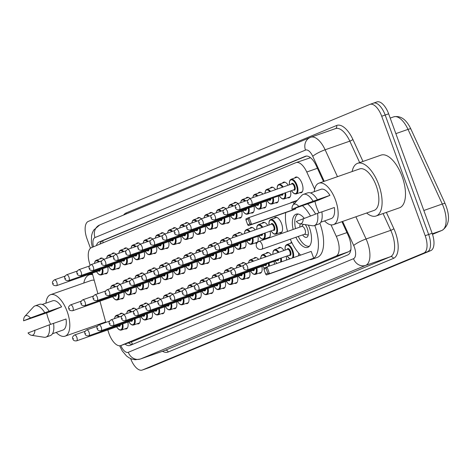 <?xml version="1.0" encoding="UTF-8"?>
<svg xmlns="http://www.w3.org/2000/svg" width="472" height="472" viewBox="0 0 472 472"><rect width="100%" height="100%" fill="white"/><g stroke="black" fill="none" stroke-linecap="round" stroke-linejoin="round"><path stroke-width="0.71" d="M111.905 253.983A8.272 3.805 70.7 0 1 112.979 253.057A8.272 3.805 70.7 0 1 116.124 254.255M124.089 248.915A8.272 3.805 70.7 0 1 125.168 247.989A8.272 3.805 70.7 0 1 128.307 249.192M136.272 243.853A8.272 3.805 70.7 0 1 137.352 242.927A8.272 3.805 70.7 0 1 140.497 244.124M148.456 238.791A8.272 3.805 70.7 0 1 149.535 237.864A8.272 3.805 70.7 0 1 152.68 239.062M160.639 233.728A8.272 3.805 70.7 0 1 161.719 232.802A8.272 3.805 70.7 0 1 164.864 234M172.829 228.66A8.272 3.805 70.7 0 1 173.908 227.734A8.272 3.805 70.7 0 1 177.047 228.938M185.012 223.598A8.272 3.805 70.7 0 1 186.092 222.672A8.272 3.805 70.7 0 1 189.237 223.87M197.196 218.536A8.272 3.805 70.7 0 1 198.275 217.61A8.272 3.805 70.7 0 1 201.42 218.807M209.379 213.474A8.272 3.805 70.7 0 1 210.459 212.547A8.272 3.805 70.7 0 1 213.604 213.745M221.569 208.406A8.272 3.805 70.7 0 1 222.648 207.479A8.272 3.805 70.7 0 1 225.787 208.683M233.752 203.343A8.272 3.805 70.7 0 1 234.832 202.417A8.272 3.805 70.7 0 1 237.976 203.615M245.936 198.281A8.272 3.805 70.7 0 1 247.015 197.355A8.272 3.805 70.7 0 1 250.16 198.553M258.119 193.219A8.272 3.805 70.7 0 1 259.199 192.293A8.272 3.805 70.7 0 1 262.904 194.086M270.308 188.151A8.272 3.805 70.7 0 1 271.388 187.225A8.272 3.805 70.7 0 1 275.583 189.644M282.492 183.089A8.272 3.805 70.7 0 1 283.572 182.162A8.272 3.805 70.7 0 1 288.209 185.219M294.675 178.027A8.272 3.805 70.7 0 1 295.755 177.1A8.272 3.805 70.7 0 1 302.009 183.443A8.272 3.805 70.7 0 1 301.224 192.712A8.272 3.805 70.7 0 1 299.803 192.659M99.716 259.045A8.272 3.805 70.7 0 1 100.796 258.119A8.272 3.805 70.7 0 1 103.94 259.317M128.036 279.029A8.272 3.805 70.7 0 1 129.116 278.102A8.272 3.805 70.7 0 1 132.254 279.306M140.219 273.966A8.272 3.805 70.7 0 1 141.299 273.04A8.272 3.805 70.7 0 1 144.444 274.238M152.403 268.904A8.272 3.805 70.7 0 1 153.483 267.978A8.272 3.805 70.7 0 1 156.627 269.176M164.586 263.842A8.272 3.805 70.7 0 1 165.666 262.916A8.272 3.805 70.7 0 1 168.811 264.113M176.776 258.774A8.272 3.805 70.7 0 1 177.855 257.848A8.272 3.805 70.7 0 1 180.994 259.051M188.959 253.712A8.272 3.805 70.7 0 1 190.039 252.785A8.272 3.805 70.7 0 1 193.184 253.983M201.143 248.65A8.272 3.805 70.7 0 1 202.222 247.723A8.272 3.805 70.7 0 1 205.367 248.921M213.326 243.587A8.272 3.805 70.7 0 1 214.406 242.661A8.272 3.805 70.7 0 1 217.551 243.859M225.516 238.519A8.272 3.805 70.7 0 1 226.589 237.593A8.272 3.805 70.7 0 1 229.734 238.797M237.699 233.457A8.272 3.805 70.7 0 1 238.779 232.531A8.272 3.805 70.7 0 1 242.484 234.33M249.883 228.395A8.272 3.805 70.7 0 1 250.962 227.469A8.272 3.805 70.7 0 1 255.163 229.888M262.066 223.333A8.272 3.805 70.7 0 1 263.146 222.406A8.272 3.805 70.7 0 1 267.789 225.463M274.256 218.265A8.272 3.805 70.7 0 1 275.329 217.338A8.272 3.805 70.7 0 1 281.583 223.681A8.272 3.805 70.7 0 1 280.799 232.95A8.272 3.805 70.7 0 1 279.383 232.902M115.846 284.097A8.272 3.805 70.7 0 1 116.926 283.171A8.272 3.805 70.7 0 1 120.071 284.368M192.906 283.825A8.272 3.805 70.7 0 1 193.986 282.899A8.272 3.805 70.7 0 1 197.125 284.097M205.09 278.763A8.272 3.805 70.7 0 1 206.17 277.837A8.272 3.805 70.7 0 1 209.314 279.035M144.166 304.08A8.272 3.805 70.7 0 1 145.246 303.154A8.272 3.805 70.7 0 1 148.385 304.351M217.273 273.701A8.272 3.805 70.7 0 1 218.353 272.775A8.272 3.805 70.7 0 1 221.498 273.972M131.983 309.142A8.272 3.805 70.7 0 1 133.057 308.216A8.272 3.805 70.7 0 1 136.201 309.42M180.723 288.888A8.272 3.805 70.7 0 1 181.797 287.961A8.272 3.805 70.7 0 1 184.941 289.165M156.35 299.018A8.272 3.805 70.7 0 1 157.43 298.092A8.272 3.805 70.7 0 1 160.574 299.289M168.533 293.956A8.272 3.805 70.7 0 1 169.613 293.029A8.272 3.805 70.7 0 1 172.758 294.227M229.457 268.633A8.272 3.805 70.7 0 1 230.537 267.707A8.272 3.805 70.7 0 1 233.681 268.91M241.646 263.571A8.272 3.805 70.7 0 1 242.726 262.644A8.272 3.805 70.7 0 1 245.865 263.842M253.83 258.508A8.272 3.805 70.7 0 1 254.909 257.582A8.272 3.805 70.7 0 1 258.615 259.376M266.013 253.446A8.272 3.805 70.7 0 1 267.093 252.52A8.272 3.805 70.7 0 1 271.294 254.933M278.197 248.378A8.272 3.805 70.7 0 1 279.276 247.452A8.272 3.805 70.7 0 1 283.92 250.514M290.386 243.316A8.272 3.805 70.7 0 1 291.466 242.39A8.272 3.805 70.7 0 1 291.696 242.325M119.794 314.21A8.272 3.805 70.7 0 1 120.873 313.284A8.272 3.805 70.7 0 1 124.018 314.482M107.852 329.893L108.188 331.126A15.505 7.139 -109.3 0 0 109.008 333.698A15.505 7.139 -109.3 0 0 120.738 345.587A15.505 7.139 -109.3 0 0 120.909 345.522L336.005 256.131A15.505 7.139 -109.3 0 0 336.282 236.336L331.014 224.861M309.856 157.211A15.505 13.765 67.4 0 0 310.051 157.866L296.05 162.61A15.505 7.139 -109.3 0 0 295.879 162.681L91.403 247.652A15.505 7.139 -109.3 0 0 89.291 262.391L90.064 265.205M120.738 345.587L133.93 340.961L349.032 251.57L351.015 249.623M92.252 273.164L97.905 293.72M99.952 301.165L105.805 322.453M314.653 189.213L306.759 172.014A15.505 7.139 -109.3 0 0 296.05 162.61M119.935 261.872A8.272 3.805 70.7 0 1 118.448 268.662A8.272 3.805 70.7 0 1 117.032 268.615M132.125 256.809A8.272 3.805 70.7 0 1 130.638 263.6A8.272 3.805 70.7 0 1 129.216 263.553M144.308 251.747A8.272 3.805 70.7 0 1 142.821 258.538A8.272 3.805 70.7 0 1 141.399 258.485M156.492 246.679A8.272 3.805 70.7 0 1 155.005 253.476A8.272 3.805 70.7 0 1 153.583 253.423M168.675 241.617A8.272 3.805 70.7 0 1 167.188 248.408A8.272 3.805 70.7 0 1 165.772 248.36M180.864 236.555A8.272 3.805 70.7 0 1 179.378 243.345A8.272 3.805 70.7 0 1 177.956 243.298M193.048 231.492A8.272 3.805 70.7 0 1 191.561 238.283A8.272 3.805 70.7 0 1 190.139 238.23M205.232 226.424A8.272 3.805 70.7 0 1 203.745 233.221A8.272 3.805 70.7 0 1 202.323 233.168M217.415 221.362A8.272 3.805 70.7 0 1 215.928 228.153A8.272 3.805 70.7 0 1 214.512 228.106M229.604 216.3A8.272 3.805 70.7 0 1 228.118 223.091A8.272 3.805 70.7 0 1 226.696 223.044M241.788 211.238A8.272 3.805 70.7 0 1 240.301 218.029A8.272 3.805 70.7 0 1 238.879 217.975M253.971 206.17A8.272 3.805 70.7 0 1 252.485 212.966A8.272 3.805 70.7 0 1 251.063 212.913M266.155 201.107A8.272 3.805 70.7 0 1 264.668 207.898A8.272 3.805 70.7 0 1 263.252 207.851M278.344 196.045A8.272 3.805 70.7 0 1 276.857 202.836A8.272 3.805 70.7 0 1 275.436 202.789M290.528 190.983A8.272 3.805 70.7 0 1 289.041 197.774A8.272 3.805 70.7 0 1 287.619 197.721M107.752 266.934A8.272 3.805 70.7 0 1 106.265 273.731A8.272 3.805 70.7 0 1 104.843 273.677M136.072 286.923A8.272 3.805 70.7 0 1 134.585 293.714A8.272 3.805 70.7 0 1 133.163 293.667M148.255 281.861A8.272 3.805 70.7 0 1 146.768 288.652A8.272 3.805 70.7 0 1 145.346 288.598M160.439 276.793A8.272 3.805 70.7 0 1 158.952 283.589A8.272 3.805 70.7 0 1 157.53 283.536M172.622 271.73A8.272 3.805 70.7 0 1 171.135 278.521A8.272 3.805 70.7 0 1 169.713 278.474M184.812 266.668A8.272 3.805 70.7 0 1 183.325 273.459A8.272 3.805 70.7 0 1 181.903 273.412M196.995 261.606A8.272 3.805 70.7 0 1 195.508 268.397A8.272 3.805 70.7 0 1 194.086 268.344M209.179 256.538A8.272 3.805 70.7 0 1 207.692 263.335A8.272 3.805 70.7 0 1 206.27 263.282M221.362 251.476A8.272 3.805 70.7 0 1 219.875 258.267A8.272 3.805 70.7 0 1 218.453 258.219M233.546 246.413A8.272 3.805 70.7 0 1 232.065 253.204A8.272 3.805 70.7 0 1 230.643 253.157M245.735 241.351A8.272 3.805 70.7 0 1 244.248 248.142A8.272 3.805 70.7 0 1 242.826 248.089M257.918 236.283A8.272 3.805 70.7 0 1 256.432 243.08A8.272 3.805 70.7 0 1 255.01 243.027M270.102 231.221A8.272 3.805 70.7 0 1 268.615 238.012A8.272 3.805 70.7 0 1 267.193 237.965M123.882 291.985A8.272 3.805 70.7 0 1 122.395 298.776A8.272 3.805 70.7 0 1 120.98 298.729M140.013 317.036A8.272 3.805 70.7 0 1 138.532 323.827A8.272 3.805 70.7 0 1 137.11 323.78M152.202 311.974A8.272 3.805 70.7 0 1 150.715 318.765A8.272 3.805 70.7 0 1 149.294 318.718M164.386 306.906A8.272 3.805 70.7 0 1 162.899 313.703A8.272 3.805 70.7 0 1 161.477 313.65M176.569 301.844A8.272 3.805 70.7 0 1 175.082 308.635A8.272 3.805 70.7 0 1 173.661 308.588M188.753 296.782A8.272 3.805 70.7 0 1 187.266 303.573A8.272 3.805 70.7 0 1 185.85 303.526M200.942 291.72A8.272 3.805 70.7 0 1 199.455 298.51A8.272 3.805 70.7 0 1 198.033 298.463M213.126 286.651A8.272 3.805 70.7 0 1 211.639 293.448A8.272 3.805 70.7 0 1 210.217 293.395M225.309 281.589A8.272 3.805 70.7 0 1 223.822 288.38A8.272 3.805 70.7 0 1 222.4 288.333M237.493 276.527A8.272 3.805 70.7 0 1 236.006 283.318A8.272 3.805 70.7 0 1 234.59 283.271M249.682 271.465A8.272 3.805 70.7 0 1 248.195 278.256A8.272 3.805 70.7 0 1 246.773 278.209M261.866 266.397A8.272 3.805 70.7 0 1 260.379 273.194A8.272 3.805 70.7 0 1 258.957 273.14M274.049 261.335A8.272 3.805 70.7 0 1 274.338 264.314M286.233 256.272A8.272 3.805 70.7 0 1 286.469 260.066M298.682 253.08A8.272 3.805 70.7 0 1 298.505 255.848M127.829 322.099A8.272 3.805 70.7 0 1 126.343 328.89A8.272 3.805 70.7 0 1 124.921 328.842M125.009 344.088A15.505 7.139 -109.3 0 0 129.912 345.469A15.505 7.139 -109.3 0 0 130.089 345.404L347.829 254.915A15.505 7.139 -109.3 0 0 348.106 235.115L341.929 221.669M132.402 344.442A15.505 7.139 70.7 0 1 128.478 342.878M90.453 248.242L86.99 238.726A15.505 7.139 70.7 0 1 88.288 221.415L369.812 104.418A15.505 7.139 70.7 0 1 369.989 104.353A15.505 7.139 70.7 0 1 381.712 116.248L425.195 235.705A15.505 7.139 70.7 0 1 423.897 253.016L142.367 370.007A15.505 7.139 70.7 0 1 142.196 370.072A15.505 7.139 70.7 0 1 130.626 358.602M369.989 104.353L373.452 103.138A15.505 7.139 70.7 0 0 373.281 103.209A15.505 7.139 70.7 0 1 373.452 103.138A15.505 7.139 70.7 0 1 385.181 115.032L428.659 234.49A15.505 7.139 70.7 0 1 427.361 251.8L145.836 368.791A15.505 7.139 70.7 0 1 145.659 368.862A15.505 7.139 70.7 0 1 145.482 368.915M323.521 181.567L316.211 165.637A15.505 7.139 -109.3 0 0 305.502 156.232A15.505 7.139 -109.3 0 0 305.331 156.297L99.067 242.012A15.505 7.139 -109.3 0 0 96.406 245.576M99.946 244.101A15.505 7.139 70.7 0 1 102.53 240.803L306.481 156.043M376.744 101.993A15.505 7.139 70.7 0 1 376.916 101.928L373.452 103.138A15.505 7.139 70.7 0 1 385.181 115.032L428.659 234.49A15.505 7.139 70.7 0 1 427.361 251.8L145.836 368.791A15.505 7.139 70.7 0 1 145.659 368.862L142.196 370.072M376.916 101.928A15.505 7.139 70.7 0 1 388.645 113.817L432.122 233.274A15.505 7.139 70.7 0 1 430.83 250.585L149.299 367.582A15.505 7.139 70.7 0 1 149.123 367.647A15.505 7.139 70.7 0 1 148.945 367.706M98.801 324.907A27.913 12.844 70.7 0 1 98.323 324.518M45.943 303.16A21.966 10.113 70.7 0 1 50.563 294.693A21.966 10.113 70.7 0 1 67.177 311.544A21.966 10.113 70.7 0 1 65.095 336.158A21.966 10.113 70.7 0 1 56.197 332.43M50.663 324.358A21.966 10.113 70.7 0 1 48.48 319.314A21.966 10.113 70.7 0 1 46.645 312.895M24.851 316.346L33.477 306.942A16.544 7.611 70.7 0 1 35.034 305.886A16.544 7.611 70.7 0 1 44.775 312.735L61.614 306.865L49.619 311.85L23.6 320.801A10.337 4.755 70.7 0 1 24.851 316.346A10.337 4.755 70.7 0 1 30.468 317.945L23.6 320.801M42.209 304.469L52.699 300.794A15.505 7.139 70.7 0 1 61.614 306.865M30.468 317.945L44.775 312.735M35.034 305.886L39.365 304.369A16.544 7.611 70.7 0 1 49.106 311.219M53.525 323.385L66.033 319.007A15.505 7.139 70.7 0 1 62.953 330.064L52.463 333.739M50.563 294.693L91.273 280.433A21.966 10.113 70.7 0 1 94.217 280.321M83.798 283.053A27.913 12.844 70.7 0 1 89.308 274.822A27.913 12.844 70.7 0 1 92.648 274.598M34.887 330.087A10.337 4.755 70.7 0 1 31.488 335.291A10.337 4.755 70.7 0 1 28.019 332.943L49.194 324.878A16.544 7.611 70.7 0 1 45.973 337.108A16.544 7.611 70.7 0 1 44.097 337.256L31.488 335.291M49.194 324.878L53.525 323.355A16.544 7.611 70.7 0 1 50.303 335.592L45.973 337.108M314.8 225.427A30.237 13.918 70.7 0 1 311.927 259.305A30.237 13.918 70.7 0 1 310.063 259.665M300.629 255.104A30.237 13.918 70.7 0 1 290.286 239.227M319.892 223.327A30.237 13.918 70.7 0 1 319.992 223.598A30.237 13.918 70.7 0 1 317.125 257.482L311.927 259.305M293.142 229.463A17.576 8.089 70.7 0 1 296.115 214.182A17.576 8.089 70.7 0 1 304.18 218.223M308.375 225.114A17.576 8.089 70.7 0 1 309.408 227.657A17.576 8.089 70.7 0 1 307.738 247.352A17.576 8.089 70.7 0 1 295.879 237.268M313.685 258.196L311.207 251.399L267.034 266.875L269.506 273.671L313.685 258.196L266.432 274.952L265.647 274.102L267.848 273.188L266.084 268.332L263.883 269.247L265.647 274.102M287.554 231.422A30.237 13.918 70.7 0 1 285.719 212.565M290.245 203.113A30.237 13.918 70.7 0 1 291.932 202.228A30.237 13.918 70.7 0 1 295.755 202.028M302.522 205.78A30.237 13.918 70.7 0 1 310.434 215.946M245.924 219.911L247.694 224.766L249.894 223.852L248.124 218.996L245.924 219.911L246 218.819L249.074 217.539L251.552 224.336L248.473 225.616L292.646 210.14L295.726 208.86L295.466 208.14M293.956 203.992L293.254 202.057L249.074 217.539L248.124 218.996M291.932 202.228L297.13 200.411A30.237 13.918 70.7 0 1 297.295 200.352M307.691 203.933A30.237 13.918 70.7 0 1 315.603 214.064M267.848 273.188L269.506 273.671L266.432 274.952M263.883 269.247L263.954 268.155L267.034 266.875L266.084 268.332M249.894 223.852L251.552 224.336L295.726 208.86M248.473 225.616L247.694 224.766M309.425 246.201A17.057 7.847 70.7 0 1 298.274 236.431M302.611 234.908A7.753 3.569 -109.3 0 0 306.658 237.327A7.753 3.569 -109.3 0 0 307.396 228.637A7.753 3.569 -109.3 0 0 305.207 224.625M300.351 223.864A7.753 3.569 -109.3 0 0 299.879 227.103M295.537 228.625A17.057 7.847 70.7 0 1 298.156 214.028M261.635 249.263A4.136 1.906 -109.3 0 0 261.718 249.24L304.593 234.212A4.136 1.906 -109.3 0 0 304.989 229.581A4.136 1.906 -109.3 0 0 301.862 226.407L258.986 241.434A4.136 1.906 -109.3 0 0 258.939 241.452M352.13 171.542A27.913 12.844 70.7 0 1 357.64 163.312A27.913 12.844 70.7 0 1 378.745 184.717A27.913 12.844 70.7 0 1 376.101 215.993A27.913 12.844 70.7 0 1 366.656 213.008M357.64 163.312L381.028 155.117A27.913 12.844 70.7 0 1 402.132 176.522A27.913 12.844 70.7 0 1 399.489 207.804L376.101 215.993M314.275 191.65A21.966 10.113 70.7 0 1 318.895 183.183A21.966 10.113 70.7 0 1 335.509 200.034A21.966 10.113 70.7 0 1 333.427 224.648A21.966 10.113 70.7 0 1 324.529 220.92M318.995 212.848A21.966 10.113 70.7 0 1 316.812 207.804A21.966 10.113 70.7 0 1 314.977 201.385M318.895 183.183L359.605 168.923A21.966 10.113 70.7 0 1 376.219 185.767A21.966 10.113 70.7 0 1 374.137 210.388L333.427 224.648M293.183 204.836L301.809 195.432A16.544 7.611 70.7 0 1 303.366 194.375A16.544 7.611 70.7 0 1 313.107 201.225L329.946 195.355L317.951 200.34L291.932 209.291A10.337 4.755 70.7 0 1 293.183 204.836A10.337 4.755 70.7 0 1 298.8 206.435L291.932 209.291M310.541 192.959L321.031 189.284A15.505 7.139 70.7 0 1 329.946 195.355M298.8 206.435L313.107 201.225M303.366 194.375L307.697 192.859A16.544 7.611 70.7 0 1 317.438 199.709M321.857 211.875L334.365 207.497A15.505 7.139 70.7 0 1 331.285 218.554L320.795 222.229M303.219 218.577A10.337 4.755 70.7 0 1 299.82 223.781A10.337 4.755 70.7 0 1 296.351 221.433L317.526 213.368A16.544 7.611 70.7 0 1 314.305 225.598A16.544 7.611 70.7 0 1 312.429 225.746L299.82 223.781M317.526 213.368L321.857 211.845A16.544 7.611 70.7 0 1 318.635 224.082L314.305 225.598M131.387 341.858A15.505 13.765 67.4 0 0 132.673 344.33M102.748 240.708A15.505 13.765 67.4 0 0 103.132 242.779M133.93 340.961L120.909 345.522M317.42 168.28L306.759 172.014M346.949 232.596L336.282 236.336M349.032 251.57L336.005 256.131M120.814 345.563A10.337 4.755 -109.3 0 0 128.29 352.301L353.516 258.703A10.337 4.755 -109.3 0 0 354.378 247.163A10.337 4.755 -109.3 0 0 353.699 245.505L342.642 221.421M355.888 216.778L366.077 238.985A20.674 9.517 70.7 0 1 367.44 242.301A20.674 9.517 70.7 0 1 365.712 265.382L140.491 358.974A20.674 9.517 70.7 0 1 140.255 359.062L164.94 350.413A20.674 9.517 -109.3 0 0 165.176 350.324L390.397 256.733A20.674 9.517 -109.3 0 0 392.126 233.652A20.674 9.517 -109.3 0 0 390.763 230.33L383.063 213.556M386.373 212.394L393.86 228.702A23.258 10.703 70.7 0 1 393.447 258.402L168.227 351.994A2.584 2.295 67.4 0 0 165.176 350.324L140.491 358.974A10.337 9.175 -112.6 0 1 128.29 352.301M393.86 228.702A2.584 0.46 -24.7 0 1 390.763 230.33L366.077 238.985A10.337 1.829 155.3 0 0 353.699 245.505M168.227 351.994A23.258 10.703 70.7 0 1 162.48 351.28M123.629 215.025A23.258 10.703 70.7 0 1 126.107 212.966L336.589 125.493A23.258 10.703 70.7 0 1 352.908 139.5L362.98 161.442M142.367 370.007L149.299 367.582M423.897 253.016L430.83 250.585M425.195 235.705L432.122 233.274M381.712 116.248L388.645 113.817M353.516 258.703A10.337 9.175 -112.6 0 0 365.712 265.382L390.397 256.733A2.584 2.295 67.4 0 1 393.447 258.402M324.229 181.313L312.747 156.303A10.337 1.829 155.3 0 1 325.131 149.783L349.817 141.134A20.674 9.517 -109.3 0 0 335.539 128.59L310.853 137.24A20.674 9.517 70.7 0 1 325.131 149.783L337.474 176.675M359.67 162.598L349.817 141.134A2.584 0.46 -24.7 0 0 352.908 139.5M310.623 137.334A20.674 9.517 70.7 0 1 310.853 137.24L310.192 137.5A10.337 9.175 -112.6 0 1 310.623 137.334M312.747 156.303A10.337 4.755 -109.3 0 0 305.496 150.078L95.008 237.552A10.337 4.755 -109.3 0 0 93.45 246.803M335.468 128.62A2.584 2.295 67.4 0 0 336.589 125.493M126.278 213.922A2.584 2.295 67.4 0 0 126.107 212.966M305.496 150.078A10.337 9.175 -112.6 0 1 310.192 137.5L99.704 224.967L93.716 230.076L92.341 232.873L91.568 235.699L91.379 242.331L92.341 247.263M95.008 237.552A10.337 9.175 -112.6 0 1 99.704 224.967M102.53 240.803L99.067 242.012M305.679 156.173L305.331 156.297M410.852 128.962L445.12 203.615A5.168 0.914 155.3 0 0 442.282 204.028L408.014 129.381A20.674 9.517 -109.3 0 0 393.736 116.838C400.628 115.392 406.333 119.434 410.852 128.962A5.168 0.914 155.3 0 0 408.014 129.381L395.861 133.635M445.12 203.615C450.453 216.43 449.456 225.339 442.128 230.342A5.168 4.59 -112.6 0 1 441.916 230.424A20.674 9.517 -109.3 0 0 442.282 204.028L423.832 210.488M442.128 230.342L432.494 234.348L441.916 230.424L432.305 233.787M262.113 244.602A4.136 1.906 -109.3 0 0 258.986 241.434A4.136 4.136 0 0 0 256.491 246.815A4.136 4.136 0 0 0 261.718 249.24A4.136 1.906 -109.3 0 0 261.765 249.222A4.136 1.906 -109.3 0 0 262.113 244.602M114.419 318.641L115.233 316.228L116.283 315.438A7.753 3.569 70.7 0 1 119.516 316.854M118.761 317.119A7.239 3.328 -109.3 0 0 114.525 318.6M120.384 324.707A3.617 1.664 70.7 0 1 118.625 326.117M76.558 340.861C74.381 341.067 73.16 340.418 72.889 338.908C72.021 337.769 72.564 336.471 74.511 335.002A3.103 1.428 70.7 0 1 76.853 337.386A3.103 1.428 70.7 0 1 76.558 340.861L119.003 325.987A3.103 1.428 -109.3 0 0 119.634 324.972M73.591 338.601L73.148 338.784L73.591 338.601M122.832 323.851A7.753 3.569 70.7 0 1 121.41 330.076L127.422 327.969M116.596 326.831A7.239 3.328 -109.3 0 0 120.98 329.662A7.239 3.328 -109.3 0 0 122.159 324.087M126.602 313.573L127.416 311.16L128.467 310.375A7.753 3.569 70.7 0 1 131.7 311.791M130.945 312.051A7.239 3.328 -109.3 0 0 126.714 313.538M132.567 319.644A3.617 1.664 70.7 0 1 130.815 321.054M88.748 335.793C86.571 336.005 85.344 335.35 85.072 333.846C84.205 332.707 84.748 331.403 86.695 329.94A3.103 1.428 70.7 0 1 89.043 332.317A3.103 1.428 70.7 0 1 88.748 335.793L131.192 320.925A3.103 1.428 -109.3 0 0 131.818 319.91M85.774 333.533L85.338 333.716L85.774 333.533M135.016 318.789A7.753 3.569 70.7 0 1 133.594 325.007L139.606 322.901M128.785 321.768A7.239 3.328 -109.3 0 0 133.163 324.6A7.239 3.328 -109.3 0 0 134.349 319.025M138.786 308.511L139.6 306.098L140.65 305.313A7.753 3.569 70.7 0 1 143.883 306.723M143.128 306.989A7.239 3.328 -109.3 0 0 138.898 308.476M144.756 314.582A3.617 1.664 70.7 0 1 142.998 315.992M100.931 330.73C98.754 330.937 97.527 330.288 97.256 328.777C96.394 327.639 96.931 326.341 98.878 324.878A3.103 1.428 70.7 0 1 101.226 327.255A3.103 1.428 70.7 0 1 100.931 330.73L143.376 315.862A3.103 1.428 -109.3 0 0 144.007 314.842M97.958 328.471L97.521 328.654L97.958 328.471M147.199 313.727A7.753 3.569 70.7 0 1 145.777 319.945L151.795 317.839M140.969 316.7A7.239 3.328 -109.3 0 0 145.346 319.538A7.239 3.328 -109.3 0 0 146.532 313.957M150.975 303.449L151.789 301.036L152.834 300.245A7.753 3.569 70.7 0 1 156.067 301.661M155.312 301.927A7.239 3.328 -109.3 0 0 151.081 303.407M156.94 309.52A3.617 1.664 70.7 0 1 155.182 310.93M113.115 325.668C110.938 325.875 109.71 325.226 109.439 323.715C108.578 322.577 109.12 321.279 111.067 319.815A3.103 1.428 70.7 0 1 113.41 322.193A3.103 1.428 70.7 0 1 113.115 325.668L155.559 310.794A3.103 1.428 -109.3 0 0 156.191 309.779M110.147 323.408L109.705 323.591L110.147 323.408M159.388 308.658A7.753 3.569 70.7 0 1 157.967 314.883L163.979 312.777M153.152 311.638A7.239 3.328 -109.3 0 0 157.53 314.476A7.239 3.328 -109.3 0 0 158.716 308.894M163.159 298.387L163.973 295.973L165.023 295.183A7.753 3.569 70.7 0 1 168.25 296.599M167.501 296.864A7.239 3.328 -109.3 0 0 163.265 298.345M169.123 304.452A3.617 1.664 70.7 0 1 167.365 305.862M125.298 320.606C123.121 320.812 121.9 320.163 121.629 318.653C120.761 317.514 121.304 316.216 123.251 314.747A3.103 1.428 70.7 0 1 125.593 317.131A3.103 1.428 70.7 0 1 125.298 320.606L167.743 305.732A3.103 1.428 -109.3 0 0 168.374 304.717M122.331 318.346L121.888 318.529L122.331 318.346M171.572 303.596A7.753 3.569 70.7 0 1 170.15 309.821L176.162 307.714M165.336 306.576A7.239 3.328 -109.3 0 0 169.719 309.408A7.239 3.328 -109.3 0 0 170.899 303.832M175.342 293.318L176.156 290.905L177.207 290.121A7.753 3.569 70.7 0 1 180.44 291.537M179.684 291.796A7.239 3.328 -109.3 0 0 175.454 293.283M181.307 299.39A3.617 1.664 70.7 0 1 179.555 300.8M137.488 315.538C135.305 315.75 134.083 315.095 133.812 313.591C132.945 312.452 133.487 311.148 135.434 309.685A3.103 1.428 70.7 0 1 137.783 312.063A3.103 1.428 70.7 0 1 137.488 315.538L179.926 300.67A3.103 1.428 -109.3 0 0 180.558 299.655M134.514 313.278L134.077 313.461L134.514 313.278M183.755 298.534A7.753 3.569 70.7 0 1 182.334 304.753L188.346 302.646M177.525 301.514A7.239 3.328 -109.3 0 0 181.903 304.346A7.239 3.328 -109.3 0 0 183.089 298.77M187.526 288.256L188.34 285.843L189.39 285.058A7.753 3.569 70.7 0 1 192.623 286.469M191.868 286.734A7.239 3.328 -109.3 0 0 187.638 288.221M193.496 294.327A3.617 1.664 70.7 0 1 191.738 295.738M149.671 310.476C147.494 310.682 146.267 310.033 145.995 308.523C145.134 307.384 145.671 306.086 147.618 304.623A3.103 1.428 70.7 0 1 149.966 307.001A3.103 1.428 70.7 0 1 149.671 310.476L192.116 295.608A3.103 1.428 -109.3 0 0 192.747 294.587M146.698 308.216L146.261 308.399L146.698 308.216M195.939 293.472A7.753 3.569 70.7 0 1 194.517 299.69L200.535 297.584M189.709 296.445A7.239 3.328 -109.3 0 0 194.086 299.283A7.239 3.328 -109.3 0 0 195.272 293.702M199.715 283.194L200.529 280.781L201.573 279.99A7.753 3.569 70.7 0 1 204.807 281.406M204.052 281.672A7.239 3.328 -109.3 0 0 199.821 283.153M205.68 289.265A3.617 1.664 70.7 0 1 203.922 290.675M161.855 305.413C159.678 305.62 158.45 304.971 158.179 303.461C157.318 302.322 157.86 301.024 159.807 299.561A3.103 1.428 70.7 0 1 162.15 301.938A3.103 1.428 70.7 0 1 161.855 305.413L204.299 290.54A3.103 1.428 -109.3 0 0 204.931 289.525M158.887 303.154L158.445 303.337L158.887 303.154M208.128 288.404A7.753 3.569 70.7 0 1 206.707 294.628L212.719 292.522M201.892 291.383A7.239 3.328 -109.3 0 0 206.27 294.221A7.239 3.328 -109.3 0 0 207.456 288.64M211.898 278.132L212.713 275.719L213.763 274.928A7.753 3.569 70.7 0 1 216.99 276.344M216.241 276.61A7.239 3.328 -109.3 0 0 212.005 278.091M217.863 284.197A3.617 1.664 70.7 0 1 216.105 285.607M174.038 300.351C171.861 300.558 170.64 299.909 170.368 298.398C169.501 297.26 170.044 295.962 171.991 294.493A3.103 1.428 70.7 0 1 174.333 296.876A3.103 1.428 70.7 0 1 174.038 300.351L216.483 285.477A3.103 1.428 -109.3 0 0 217.114 284.463M171.07 298.092L170.628 298.274L171.07 298.092M220.312 283.342A7.753 3.569 70.7 0 1 218.89 289.566L224.902 287.46M214.076 286.321A7.239 3.328 -109.3 0 0 218.459 289.153A7.239 3.328 -109.3 0 0 219.639 283.578M224.082 273.064L224.896 270.651L225.946 269.866A7.753 3.569 70.7 0 1 229.18 271.282M228.424 271.542A7.239 3.328 -109.3 0 0 224.188 273.028M230.047 279.135A3.617 1.664 70.7 0 1 228.295 280.545M186.228 295.283C184.045 295.496 182.823 294.841 182.552 293.336C181.685 292.197 182.227 290.894 184.174 289.43A3.103 1.428 70.7 0 1 186.517 291.808A3.103 1.428 70.7 0 1 186.228 295.283L228.666 280.415A3.103 1.428 -109.3 0 0 229.298 279.4M183.254 293.023L182.817 293.206L183.254 293.023M232.495 278.279A7.753 3.569 70.7 0 1 231.073 284.498L237.086 282.392M226.265 281.259A7.239 3.328 -109.3 0 0 230.643 284.091A7.239 3.328 -109.3 0 0 231.829 278.515M236.265 268.002L237.08 265.588L238.13 264.804A7.753 3.569 70.7 0 1 241.363 266.214M240.608 266.479A7.239 3.328 -109.3 0 0 236.378 267.966M242.23 274.073A3.617 1.664 70.7 0 1 240.478 275.483M198.411 290.221C196.234 290.428 195.007 289.778 194.735 288.268C193.874 287.129 194.411 285.831 196.358 284.368A3.103 1.428 70.7 0 1 198.706 286.746A3.103 1.428 70.7 0 1 198.411 290.221L240.856 275.353A3.103 1.428 -109.3 0 0 241.481 274.332M195.438 287.961L195.001 288.144L195.438 287.961M244.679 273.217A7.753 3.569 70.7 0 1 243.257 279.436L249.275 277.329M238.448 276.191A7.239 3.328 -109.3 0 0 242.826 279.029A7.239 3.328 -109.3 0 0 244.012 273.447M248.455 262.939L249.269 260.526L250.313 259.736A7.753 3.569 70.7 0 1 253.547 261.152M252.791 261.417A7.239 3.328 -109.3 0 0 248.561 262.898M254.42 269.01A3.617 1.664 70.7 0 1 252.662 270.421M210.595 285.159C208.417 285.365 207.19 284.716 206.919 283.206C206.057 282.067 206.594 280.769 208.541 279.306A3.103 1.428 70.7 0 1 210.89 281.684A3.103 1.428 70.7 0 1 210.595 285.159L253.039 270.285A3.103 1.428 -109.3 0 0 253.67 269.27M207.627 282.899L207.184 283.082L207.627 282.899M256.868 268.149A7.753 3.569 70.7 0 1 255.44 274.374L261.458 272.267M250.632 271.129A7.239 3.328 -109.3 0 0 255.01 273.966A7.239 3.328 -109.3 0 0 256.196 268.385M260.597 258.685L261.453 255.464L262.503 254.673A7.753 3.569 70.7 0 1 266.255 256.703M265.535 256.951A7.239 3.328 -109.3 0 0 260.686 258.65M266.603 263.942A3.617 1.664 70.7 0 1 264.845 265.352M222.778 280.097C220.601 280.303 219.38 279.654 219.108 278.144C218.241 277.005 218.784 275.707 220.731 274.238A3.103 1.428 70.7 0 1 223.073 276.622A3.103 1.428 70.7 0 1 222.778 280.097L265.223 265.223A3.103 1.428 -109.3 0 0 265.854 264.208M219.81 277.837L219.368 278.02L219.81 277.837M269.052 263.087A7.753 3.569 70.7 0 1 269.276 266.09M262.815 266.066A7.239 3.328 -109.3 0 0 264.344 267.99M268.527 266.35A7.239 3.328 -109.3 0 0 268.379 263.323M272.81 254.402L273.022 251.694L273.636 250.396L274.686 249.611A7.753 3.569 70.7 0 1 278.899 252.272M278.203 252.514A7.239 3.328 -109.3 0 0 272.881 254.378M278.787 258.88A3.617 1.664 70.7 0 1 277.034 260.29M234.968 275.028C232.785 275.241 231.563 274.586 231.292 273.082C230.424 271.943 230.967 270.639 232.914 269.176A3.103 1.428 70.7 0 1 235.257 271.553A3.103 1.428 70.7 0 1 234.968 275.028L277.406 260.16A3.103 1.428 -109.3 0 0 278.037 259.146M231.994 272.769L231.551 272.952L231.994 272.769M281.235 258.025A7.753 3.569 70.7 0 1 281.365 261.854M275.005 261.004A7.239 3.328 -109.3 0 0 277.052 263.364M280.557 262.137A7.239 3.328 -109.3 0 0 280.569 258.261M285.07 250.107L285.206 246.632L285.82 245.334L286.87 244.549A7.753 3.569 70.7 0 1 292.734 250.496A7.753 3.569 70.7 0 1 293.318 257.665M292.357 258.001A7.239 3.328 -109.3 0 0 292.079 250.738A7.239 3.328 -109.3 0 0 287.312 245.11A7.239 3.328 -109.3 0 0 285.135 250.083M287.165 249.375A3.617 1.664 70.7 0 1 290.54 251.375A3.617 1.664 70.7 0 1 290.829 254.691A3.617 1.664 70.7 0 1 289.218 255.228M289.596 255.098A3.103 1.428 -109.3 0 0 289.885 251.617A3.103 1.428 -109.3 0 0 287.542 249.24L245.098 264.113A3.103 1.428 70.7 0 1 247.446 266.491A3.103 1.428 70.7 0 1 247.151 269.966L289.596 255.098M244.177 267.707L243.741 267.889L244.177 267.707M287.188 255.936A7.239 3.328 -109.3 0 0 290.115 258.786M118.885 293.737A7.753 3.569 70.7 0 1 117.463 299.962L116.153 299.997L114.867 299.372L112.584 296.74M112.649 296.717A7.239 3.328 -109.3 0 0 117.032 299.549A7.239 3.328 -109.3 0 0 118.218 293.973M72.906 307.272A3.103 1.428 70.7 0 1 72.617 310.747C70.169 310.782 68.941 310.133 68.941 308.794C68.074 307.656 68.617 306.357 70.564 304.888A3.103 1.428 70.7 0 1 72.906 307.272M69.201 308.67L69.644 308.487L69.201 308.67M72.617 310.747L115.056 295.873A3.103 1.428 -109.3 0 0 115.687 294.858M118.348 283.218L112.336 285.324A7.753 3.569 70.7 0 1 115.569 286.74M116.436 294.593A3.617 1.664 70.7 0 1 114.684 296.003M114.814 287.005A7.239 3.328 -109.3 0 0 110.578 288.486M131.069 288.675A7.753 3.569 70.7 0 1 129.647 294.894L128.337 294.935L127.051 294.31L124.773 291.678M124.838 291.655A7.239 3.328 -109.3 0 0 129.216 294.487A7.239 3.328 -109.3 0 0 130.402 288.911M85.096 302.204A3.103 1.428 70.7 0 1 84.801 305.679C82.352 305.72 81.131 305.065 81.125 303.732C80.258 302.593 80.8 301.289 82.748 299.826A3.103 1.428 70.7 0 1 85.096 302.204M81.39 303.602L81.827 303.419L81.39 303.602M84.801 305.679L127.245 290.811A3.103 1.428 -109.3 0 0 127.871 289.796M130.532 278.155L124.519 280.262A7.753 3.569 70.7 0 1 127.753 281.678M128.62 289.531A3.617 1.664 70.7 0 1 126.868 290.941M126.997 281.937A7.239 3.328 -109.3 0 0 122.767 283.424M143.258 283.613A7.753 3.569 70.7 0 1 141.83 289.832L140.52 289.873L139.234 289.242L136.957 286.61M137.022 286.587A7.239 3.328 -109.3 0 0 141.399 289.424A7.239 3.328 -109.3 0 0 142.585 283.843M97.279 297.142A3.103 1.428 70.7 0 1 96.984 300.617C94.542 300.652 93.314 300.003 93.308 298.664C92.447 297.525 92.984 296.227 94.931 294.764A3.103 1.428 70.7 0 1 97.279 297.142M93.574 298.54L94.011 298.357L93.574 298.54M96.984 300.617L139.429 285.743A3.103 1.428 -109.3 0 0 140.06 284.728M142.721 273.093L136.703 275.2A7.753 3.569 70.7 0 1 139.936 276.61M140.809 284.468A3.617 1.664 70.7 0 1 139.051 285.879M139.181 276.875A7.239 3.328 -109.3 0 0 134.951 278.362M155.441 278.545A7.753 3.569 70.7 0 1 154.019 284.769L152.704 284.811L151.418 284.179L149.14 281.548M149.205 281.524A7.239 3.328 -109.3 0 0 153.583 284.362A7.239 3.328 -109.3 0 0 154.769 278.781M109.463 292.079A3.103 1.428 70.7 0 1 109.168 295.555C106.725 295.59 105.498 294.941 105.498 293.602C104.631 292.463 105.173 291.165 107.12 289.702A3.103 1.428 70.7 0 1 109.463 292.079M105.757 293.478L106.2 293.295L105.757 293.478M109.168 295.555L151.612 280.681A3.103 1.428 -109.3 0 0 152.244 279.666M154.904 268.025L148.892 270.132A7.753 3.569 70.7 0 1 152.12 271.548M152.993 279.406A3.617 1.664 70.7 0 1 151.235 280.816M151.37 271.813A7.239 3.328 -109.3 0 0 147.134 273.294M167.625 273.483A7.753 3.569 70.7 0 1 166.203 279.707L164.893 279.743L163.607 279.117L161.324 276.486M161.389 276.462A7.239 3.328 -109.3 0 0 165.772 279.294A7.239 3.328 -109.3 0 0 166.958 273.719M121.646 287.017A3.103 1.428 70.7 0 1 121.357 290.492C118.909 290.528 117.681 289.879 117.681 288.539C116.814 287.401 117.357 286.103 119.304 284.634A3.103 1.428 70.7 0 1 121.646 287.017M117.941 288.416L118.383 288.233L117.941 288.416M121.357 290.492L163.796 275.618A3.103 1.428 -109.3 0 0 164.427 274.604M167.088 262.963L161.076 265.069A7.753 3.569 70.7 0 1 164.309 266.485M165.176 274.338A3.617 1.664 70.7 0 1 163.424 275.748M163.554 266.751A7.239 3.328 -109.3 0 0 159.318 268.232M179.808 268.421A7.753 3.569 70.7 0 1 178.387 274.639L177.077 274.68L175.79 274.055L173.513 271.424M173.578 271.4A7.239 3.328 -109.3 0 0 177.956 274.232A7.239 3.328 -109.3 0 0 179.142 268.656M133.836 281.949A3.103 1.428 70.7 0 1 133.541 285.424C131.092 285.466 129.871 284.811 129.865 283.477C128.998 282.339 129.54 281.035 131.487 279.572A3.103 1.428 70.7 0 1 133.836 281.949M130.13 283.347L130.567 283.165L130.13 283.347M133.541 285.424L175.985 270.556A3.103 1.428 -109.3 0 0 176.611 269.541M179.272 257.901L173.259 260.007A7.753 3.569 70.7 0 1 176.493 261.423M177.36 269.276A3.617 1.664 70.7 0 1 175.608 270.686M175.737 261.683A7.239 3.328 -109.3 0 0 171.507 263.169M191.992 263.358A7.753 3.569 70.7 0 1 190.57 269.577L189.26 269.618L187.974 268.987L185.697 266.356M185.762 266.332A7.239 3.328 -109.3 0 0 190.139 269.17A7.239 3.328 -109.3 0 0 191.325 263.588M146.019 276.887A3.103 1.428 70.7 0 1 145.724 280.362C143.276 280.397 142.054 279.748 142.048 278.409C141.187 277.27 141.724 275.972 143.671 274.509A3.103 1.428 70.7 0 1 146.019 276.887M142.314 278.285L142.75 278.102L142.314 278.285M145.724 280.362L188.169 265.488A3.103 1.428 -109.3 0 0 188.8 264.473M191.461 252.839L185.443 254.945A7.753 3.569 70.7 0 1 188.676 256.355M189.549 264.214A3.617 1.664 70.7 0 1 187.791 265.624M187.921 256.62A7.239 3.328 -109.3 0 0 183.691 258.107M204.181 258.29A7.753 3.569 70.7 0 1 202.759 264.515L201.444 264.556L200.157 263.925L197.88 261.293M197.945 261.27A7.239 3.328 -109.3 0 0 202.323 264.108A7.239 3.328 -109.3 0 0 203.509 258.526M158.203 271.825A3.103 1.428 70.7 0 1 157.908 275.3C155.465 275.335 154.238 274.686 154.238 273.347C153.37 272.208 153.913 270.91 155.86 269.447A3.103 1.428 70.7 0 1 158.203 271.825M154.497 273.223L154.94 273.04L154.497 273.223M157.908 275.3L200.352 260.426A3.103 1.428 -109.3 0 0 200.983 259.411M203.644 247.77L197.626 249.877A7.753 3.569 70.7 0 1 200.86 251.293M201.733 259.152A3.617 1.664 70.7 0 1 199.975 260.562M200.104 251.558A7.239 3.328 -109.3 0 0 195.874 253.039M216.365 253.228A7.753 3.569 70.7 0 1 214.943 259.452L213.633 259.488L212.347 258.863L210.064 256.231M210.128 256.207A7.239 3.328 -109.3 0 0 214.512 259.039A7.239 3.328 -109.3 0 0 215.692 253.464M170.386 266.763A3.103 1.428 70.7 0 1 170.097 270.238C167.648 270.273 166.421 269.624 166.421 268.285C165.554 267.146 166.097 265.848 168.044 264.379A3.103 1.428 70.7 0 1 170.386 266.763M166.681 268.161L167.123 267.978L166.681 268.161M170.097 270.238L212.536 255.364A3.103 1.428 -109.3 0 0 213.167 254.349M215.828 242.708L209.816 244.815A7.753 3.569 70.7 0 1 213.049 246.231M213.916 254.083A3.617 1.664 70.7 0 1 212.164 255.494M212.294 246.496A7.239 3.328 -109.3 0 0 208.058 247.977M228.548 248.166A7.753 3.569 70.7 0 1 227.126 254.384L225.817 254.426L224.53 253.8L222.253 251.169M222.318 251.145A7.239 3.328 -109.3 0 0 226.696 253.977A7.239 3.328 -109.3 0 0 227.882 248.402M182.575 261.695A3.103 1.428 70.7 0 1 182.28 265.17C179.832 265.211 178.611 264.556 178.605 263.223C177.737 262.084 178.28 260.78 180.227 259.317A3.103 1.428 70.7 0 1 182.575 261.695M178.87 263.093L179.307 262.91L178.87 263.093M182.28 265.17L224.725 250.302A3.103 1.428 -109.3 0 0 225.35 249.287M228.011 237.646L221.999 239.752A7.753 3.569 70.7 0 1 225.232 241.168M226.1 249.021A3.617 1.664 70.7 0 1 224.347 250.431M224.477 241.428A7.239 3.328 -109.3 0 0 220.247 242.915M240.732 243.104A7.753 3.569 70.7 0 1 239.31 249.322L238 249.363L236.714 248.732L234.436 246.101M234.501 246.077A7.239 3.328 -109.3 0 0 238.879 248.915A7.239 3.328 -109.3 0 0 240.065 243.334M194.759 256.632A3.103 1.428 70.7 0 1 194.464 260.107C192.015 260.143 190.794 259.494 190.788 258.154C189.927 257.016 190.464 255.718 192.411 254.255A3.103 1.428 70.7 0 1 194.759 256.632M191.054 258.031L191.49 257.848L191.054 258.031M194.464 260.107L236.909 245.233A3.103 1.428 -109.3 0 0 237.54 244.219M240.201 232.584L234.183 234.69A7.753 3.569 70.7 0 1 237.416 236.1M238.289 243.959A3.617 1.664 70.7 0 1 236.531 245.369M236.661 236.366A7.239 3.328 -109.3 0 0 232.43 237.853M252.921 238.035A7.753 3.569 70.7 0 1 251.499 244.26L250.184 244.301L248.897 243.67L246.62 241.039M246.685 241.015A7.239 3.328 -109.3 0 0 251.063 243.853A7.239 3.328 -109.3 0 0 252.249 238.272M206.942 251.57A3.103 1.428 70.7 0 1 206.647 255.045C204.205 255.081 202.978 254.432 202.972 253.092C202.11 251.954 202.653 250.656 204.6 249.192A3.103 1.428 70.7 0 1 206.942 251.57M203.237 252.968L203.68 252.785L203.237 252.968M206.647 255.045L249.092 240.171A3.103 1.428 -109.3 0 0 249.723 239.156M252.384 227.516L246.366 229.622A7.753 3.569 70.7 0 1 250.125 231.652M250.473 238.897A3.617 1.664 70.7 0 1 248.714 240.307M249.405 231.899A7.239 3.328 -109.3 0 0 244.555 233.605M265.105 232.973A7.753 3.569 70.7 0 1 263.683 239.198L262.373 239.233L261.087 238.608L258.803 235.976M258.868 235.953A7.239 3.328 -109.3 0 0 263.252 238.785A7.239 3.328 -109.3 0 0 264.432 233.209M219.126 246.508A3.103 1.428 70.7 0 1 218.831 249.983C216.388 250.018 215.161 249.369 215.161 248.03C214.294 246.891 214.837 245.593 216.784 244.124A3.103 1.428 70.7 0 1 219.126 246.508M215.421 247.906L215.863 247.723L215.421 247.906M218.831 249.983L261.276 235.109A3.103 1.428 -109.3 0 0 261.907 234.094M264.568 222.454L258.556 224.56A7.753 3.569 70.7 0 1 262.768 227.221M262.656 233.829A3.617 1.664 70.7 0 1 260.898 235.239M262.072 227.463A7.239 3.328 -109.3 0 0 256.75 229.327M276.751 217.391L270.739 219.498A7.753 3.569 70.7 0 1 276.604 225.445A7.753 3.569 70.7 0 1 275.866 234.13L274.556 234.171L273.27 233.546L270.987 230.914M271.058 230.891A7.239 3.328 -109.3 0 0 275.925 233.351A7.239 3.328 -109.3 0 0 275.949 225.687A7.239 3.328 -109.3 0 0 271.176 220.058A7.239 3.328 -109.3 0 0 269.005 225.032M271.034 224.324A3.617 1.664 70.7 0 1 274.409 226.324A3.617 1.664 70.7 0 1 274.692 229.64A3.617 1.664 70.7 0 1 273.087 230.177M231.02 244.915L273.459 230.047A3.103 1.428 -109.3 0 0 273.754 226.572A3.103 1.428 -109.3 0 0 271.412 224.194L228.967 239.062A3.103 1.428 70.7 0 1 231.315 241.44A3.103 1.428 70.7 0 1 231.02 244.915C228.572 244.956 227.351 244.301 227.345 242.968C226.477 241.829 227.02 240.525 228.967 239.062M227.61 242.838L228.047 242.655L227.61 242.838M102.754 268.686A7.753 3.569 70.7 0 1 101.332 274.91L100.023 274.952L98.736 274.32L96.453 271.689M96.518 271.665A7.239 3.328 -109.3 0 0 100.902 274.503A7.239 3.328 -109.3 0 0 102.082 268.922M56.776 282.221A3.103 1.428 70.7 0 1 56.481 285.696C54.038 285.731 52.811 285.082 52.811 283.743C51.944 282.604 52.486 281.306 54.433 279.843A3.103 1.428 70.7 0 1 56.776 282.221M53.07 283.619L53.513 283.436L53.07 283.619M56.481 285.696L98.925 270.822A3.103 1.428 -109.3 0 0 99.557 269.807M102.218 258.166L96.205 260.273A7.753 3.569 70.7 0 1 99.433 261.689M100.306 269.547A3.617 1.664 70.7 0 1 98.548 270.957M98.683 261.954A7.239 3.328 -109.3 0 0 94.447 263.435M114.938 263.624A7.753 3.569 70.7 0 1 113.516 269.848L112.206 269.884L110.92 269.258L108.637 266.627M108.707 266.603A7.239 3.328 -109.3 0 0 113.085 269.435A7.239 3.328 -109.3 0 0 114.271 263.86M68.965 277.158A3.103 1.428 70.7 0 1 68.67 280.633C66.222 280.669 65 280.02 64.994 278.681C64.127 277.542 64.67 276.238 66.617 274.775A3.103 1.428 70.7 0 1 68.965 277.158M65.26 278.557L65.696 278.374L65.26 278.557M68.67 280.633L111.109 265.76A3.103 1.428 -109.3 0 0 111.74 264.745M114.401 253.104L108.389 255.21A7.753 3.569 70.7 0 1 111.622 256.626M112.489 264.479A3.617 1.664 70.7 0 1 110.737 265.889M110.867 256.892A7.239 3.328 -109.3 0 0 106.637 258.373M127.121 258.562A7.753 3.569 70.7 0 1 125.7 264.78L124.39 264.822L123.103 264.19L120.826 261.565M120.891 261.541A7.239 3.328 -109.3 0 0 125.269 264.373A7.239 3.328 -109.3 0 0 126.455 258.798M81.149 272.09A3.103 1.428 70.7 0 1 80.854 275.565C78.405 275.607 77.184 274.952 77.178 273.618C76.316 272.48 76.853 271.176 78.8 269.713A3.103 1.428 70.7 0 1 81.149 272.09M77.443 273.489L77.88 273.306L77.443 273.489M80.854 275.565L123.298 260.697A3.103 1.428 -109.3 0 0 123.93 259.683M126.585 248.042L120.572 250.148A7.753 3.569 70.7 0 1 123.806 251.564M124.679 259.417A3.617 1.664 70.7 0 1 122.921 260.827M123.05 251.824A7.239 3.328 -109.3 0 0 118.82 253.311M139.311 253.499A7.753 3.569 70.7 0 1 137.889 259.718L136.573 259.759L135.287 259.128L133.01 256.497M133.075 256.473A7.239 3.328 -109.3 0 0 137.452 259.311A7.239 3.328 -109.3 0 0 138.638 253.73M93.332 267.028A3.103 1.428 70.7 0 1 93.037 270.503C90.594 270.539 89.367 269.89 89.361 268.55C88.5 267.412 89.043 266.114 90.99 264.65A3.103 1.428 70.7 0 1 93.332 267.028M89.627 268.426L90.069 268.243L89.627 268.426M93.037 270.503L135.482 255.629A3.103 1.428 -109.3 0 0 136.113 254.614M138.774 242.98L132.756 245.086A7.753 3.569 70.7 0 1 135.989 246.496M136.862 254.355A3.617 1.664 70.7 0 1 135.104 255.765M135.234 246.762A7.239 3.328 -109.3 0 0 131.004 248.248M151.494 248.431A7.753 3.569 70.7 0 1 150.072 254.656L148.763 254.697L147.47 254.066L145.193 251.434M145.258 251.411A7.239 3.328 -109.3 0 0 149.642 254.249A7.239 3.328 -109.3 0 0 150.822 248.667M105.516 261.966A3.103 1.428 70.7 0 1 105.221 265.441C102.778 265.476 101.551 264.827 101.551 263.488C100.683 262.349 101.226 261.051 103.173 259.588A3.103 1.428 70.7 0 1 105.516 261.966M101.81 263.364L102.253 263.181L101.81 263.364M105.221 265.441L147.665 250.567A3.103 1.428 -109.3 0 0 148.296 249.552M150.957 237.912L144.945 240.018A7.753 3.569 70.7 0 1 148.173 241.434M149.046 249.293A3.617 1.664 70.7 0 1 147.288 250.703M147.423 241.699A7.239 3.328 -109.3 0 0 143.187 243.18M163.678 243.369A7.753 3.569 70.7 0 1 162.256 249.594L160.946 249.629L159.66 249.004L157.377 246.372M157.447 246.349A7.239 3.328 -109.3 0 0 161.825 249.181A7.239 3.328 -109.3 0 0 163.011 243.605M117.699 256.904A3.103 1.428 70.7 0 1 117.41 260.379C114.961 260.414 113.74 259.765 113.734 258.426C112.867 257.287 113.41 255.983 115.357 254.52A3.103 1.428 70.7 0 1 117.699 256.904M114 258.302L114.436 258.119L114 258.302M117.41 260.379L159.849 245.505A3.103 1.428 -109.3 0 0 160.48 244.49M163.141 232.849L157.129 234.956A7.753 3.569 70.7 0 1 160.362 236.372M161.229 244.225A3.617 1.664 70.7 0 1 159.477 245.635M159.607 236.637A7.239 3.328 -109.3 0 0 155.371 238.118M175.861 238.307A7.753 3.569 70.7 0 1 174.439 244.525L173.13 244.567L171.843 243.935L169.566 241.31M169.631 241.286A7.239 3.328 -109.3 0 0 174.009 244.118A7.239 3.328 -109.3 0 0 175.195 238.543M129.888 251.836A3.103 1.428 70.7 0 1 129.594 255.311C127.145 255.352 125.924 254.697 125.918 253.364C125.056 252.225 125.593 250.921 127.54 249.458A3.103 1.428 70.7 0 1 129.888 251.836M126.183 253.234L126.62 253.051L126.183 253.234M129.594 255.311L172.038 240.443A3.103 1.428 -109.3 0 0 172.663 239.428M175.324 227.787L169.312 229.893A7.753 3.569 70.7 0 1 172.545 231.309M173.413 239.162A3.617 1.664 70.7 0 1 171.66 240.572M171.79 231.569A7.239 3.328 -109.3 0 0 167.56 233.056M188.051 233.245A7.753 3.569 70.7 0 1 186.623 239.463L185.313 239.505L184.027 238.873L181.749 236.242M181.814 236.218A7.239 3.328 -109.3 0 0 186.192 239.056A7.239 3.328 -109.3 0 0 187.378 233.475M142.072 246.773A3.103 1.428 70.7 0 1 141.777 250.248C139.334 250.284 138.107 249.635 138.101 248.296C137.24 247.157 137.777 245.859 139.724 244.396A3.103 1.428 70.7 0 1 142.072 246.773M138.367 248.172L138.809 247.989L138.367 248.172M141.777 250.248L184.222 235.375A3.103 1.428 -109.3 0 0 184.853 234.36M187.514 222.725L181.496 224.831A7.753 3.569 70.7 0 1 184.729 226.241M185.602 234.1A3.617 1.664 70.7 0 1 183.844 235.51M183.974 226.507A7.239 3.328 -109.3 0 0 179.743 227.994M200.234 228.177A7.753 3.569 70.7 0 1 198.812 234.401L197.497 234.442L196.21 233.811L193.933 231.18M193.998 231.156A7.239 3.328 -109.3 0 0 198.376 233.994A7.239 3.328 -109.3 0 0 199.562 228.413M154.255 241.711A3.103 1.428 70.7 0 1 153.96 245.186C151.518 245.222 150.291 244.573 150.291 243.233C149.423 242.095 149.966 240.797 151.913 239.333A3.103 1.428 70.7 0 1 154.255 241.711M150.55 243.109L150.993 242.927L150.55 243.109M153.96 245.186L196.405 230.312A3.103 1.428 -109.3 0 0 197.036 229.298M199.697 217.657L193.685 219.763A7.753 3.569 70.7 0 1 196.912 221.179M197.786 229.038A3.617 1.664 70.7 0 1 196.028 230.448M196.163 221.445A7.239 3.328 -109.3 0 0 191.927 222.926M212.418 223.114A7.753 3.569 70.7 0 1 210.996 229.339L209.686 229.374L208.4 228.749L206.117 226.117M206.187 226.094A7.239 3.328 -109.3 0 0 210.565 228.926A7.239 3.328 -109.3 0 0 211.751 223.35M166.439 236.649A3.103 1.428 70.7 0 1 166.15 240.124C163.701 240.159 162.474 239.51 162.474 238.171C161.607 237.032 162.15 235.729 164.097 234.265A3.103 1.428 70.7 0 1 166.439 236.649M162.734 238.047L163.176 237.864L162.734 238.047M166.15 240.124L208.589 225.25A3.103 1.428 -109.3 0 0 209.22 224.235M211.881 212.595L205.869 214.701A7.753 3.569 70.7 0 1 209.102 216.117M209.969 223.97A3.617 1.664 70.7 0 1 208.217 225.38M208.347 216.382A7.239 3.328 -109.3 0 0 204.11 217.863M224.601 218.052A7.753 3.569 70.7 0 1 223.179 224.271L221.869 224.312L220.583 223.681L218.306 221.055M218.371 221.032A7.239 3.328 -109.3 0 0 222.749 223.864A7.239 3.328 -109.3 0 0 223.934 218.288M178.628 231.581A3.103 1.428 70.7 0 1 178.333 235.056C175.885 235.097 174.664 234.442 174.658 233.109C173.796 231.97 174.333 230.666 176.28 229.203A3.103 1.428 70.7 0 1 178.628 231.581M174.923 232.979L175.36 232.796L174.923 232.979M178.333 235.056L220.778 220.188A3.103 1.428 -109.3 0 0 221.403 219.173M224.064 207.532L218.052 209.639A7.753 3.569 70.7 0 1 221.285 211.055M222.153 218.908A3.617 1.664 70.7 0 1 220.4 220.318M220.53 211.314A7.239 3.328 -109.3 0 0 216.3 212.801M236.791 212.99A7.753 3.569 70.7 0 1 235.363 219.209L234.053 219.25L232.767 218.619L230.489 215.987M230.554 215.964A7.239 3.328 -109.3 0 0 234.932 218.802A7.239 3.328 -109.3 0 0 236.118 213.22M190.812 226.519A3.103 1.428 70.7 0 1 190.517 229.994C188.074 230.029 186.847 229.38 186.841 228.041C185.98 226.902 186.517 225.604 188.464 224.141A3.103 1.428 70.7 0 1 190.812 226.519M187.107 227.917L187.549 227.734L187.107 227.917M190.517 229.994L232.962 215.12A3.103 1.428 -109.3 0 0 233.593 214.105M236.254 202.47L230.236 204.577A7.753 3.569 70.7 0 1 233.469 205.987M234.342 213.845A3.617 1.664 70.7 0 1 232.584 215.256M232.714 206.252A7.239 3.328 -109.3 0 0 228.483 207.739M248.974 207.922A7.753 3.569 70.7 0 1 247.552 214.146L246.237 214.188L244.95 213.556L242.673 210.925M242.738 210.901A7.239 3.328 -109.3 0 0 247.116 213.739A7.239 3.328 -109.3 0 0 248.302 208.158M202.995 221.457A3.103 1.428 70.7 0 1 202.7 224.932C200.258 224.967 199.031 224.318 199.031 222.979C198.163 221.84 198.706 220.542 200.653 219.079A3.103 1.428 70.7 0 1 202.995 221.457M199.29 222.855L199.733 222.672L199.29 222.855M202.7 224.932L245.145 210.058A3.103 1.428 -109.3 0 0 245.776 209.043M248.437 197.402L242.425 199.508A7.753 3.569 70.7 0 1 245.652 200.924M246.526 208.783A3.617 1.664 70.7 0 1 244.767 210.193M244.903 201.19A7.239 3.328 -109.3 0 0 240.667 202.671M261.158 202.86A7.753 3.569 70.7 0 1 259.736 209.084L258.426 209.12L257.14 208.494L254.856 205.863M254.921 205.839A7.239 3.328 -109.3 0 0 259.305 208.671A7.239 3.328 -109.3 0 0 260.491 203.096M215.179 216.394A3.103 1.428 70.7 0 1 214.89 219.869C212.441 219.905 211.214 219.256 211.214 217.917C210.347 216.778 210.89 215.474 212.837 214.011A3.103 1.428 70.7 0 1 215.179 216.394M211.474 217.793L211.916 217.61L211.474 217.793M214.89 219.869L257.328 204.995A3.103 1.428 -109.3 0 0 257.96 203.981M260.621 192.34L254.609 194.446A7.753 3.569 70.7 0 1 257.842 195.862M258.709 203.715A3.617 1.664 70.7 0 1 256.957 205.125M257.087 196.128A7.239 3.328 -109.3 0 0 252.85 197.609M273.341 197.797A7.753 3.569 70.7 0 1 271.919 204.016L270.609 204.057L269.323 203.426L267.046 200.801M267.111 200.777A7.239 3.328 -109.3 0 0 271.488 203.609A7.239 3.328 -109.3 0 0 272.674 198.033M227.368 211.326A3.103 1.428 70.7 0 1 227.073 214.801C224.625 214.843 223.403 214.188 223.398 212.854C222.53 211.716 223.073 210.412 225.02 208.948A3.103 1.428 70.7 0 1 227.368 211.326M223.663 212.725L224.1 212.542L223.663 212.725M227.073 214.801L269.518 199.933A3.103 1.428 -109.3 0 0 270.143 198.918M272.804 187.278L266.792 189.384A7.753 3.569 70.7 0 1 270.544 191.408M270.893 198.653A3.617 1.664 70.7 0 1 269.14 200.063M269.831 191.661A7.239 3.328 -109.3 0 0 264.975 193.361M285.525 192.735A7.753 3.569 70.7 0 1 284.103 198.954L282.793 198.995L281.507 198.364L279.229 195.732M279.294 195.709A7.239 3.328 -109.3 0 0 283.672 198.547A7.239 3.328 -109.3 0 0 284.858 192.965M239.552 206.264A3.103 1.428 70.7 0 1 239.257 209.739C236.814 209.774 235.587 209.125 235.581 207.786C234.72 206.647 235.257 205.35 237.204 203.886A3.103 1.428 70.7 0 1 239.552 206.264M235.847 207.662L236.283 207.479L235.847 207.662M239.257 209.739L281.701 194.865A3.103 1.428 -109.3 0 0 282.333 193.85M284.994 182.216L278.976 184.322A7.753 3.569 70.7 0 1 283.188 186.977M283.082 193.591A3.617 1.664 70.7 0 1 281.324 195.001M282.498 187.225A7.239 3.328 -109.3 0 0 277.176 189.089M297.177 177.147L291.165 179.254A7.753 3.569 70.7 0 1 297.024 185.201A7.753 3.569 70.7 0 1 296.292 193.892L294.976 193.933L293.69 193.302L291.413 190.67M291.478 190.647A7.239 3.328 -109.3 0 0 296.351 193.113A7.239 3.328 -109.3 0 0 296.375 185.449A7.239 3.328 -109.3 0 0 291.602 179.814A7.239 3.328 -109.3 0 0 289.43 184.794M291.46 184.08A3.617 1.664 70.7 0 1 294.835 186.086A3.617 1.664 70.7 0 1 295.118 189.396A3.617 1.664 70.7 0 1 293.507 189.939M251.44 204.677L293.885 189.803A3.103 1.428 -109.3 0 0 294.18 186.328A3.103 1.428 -109.3 0 0 291.832 183.95L249.393 198.824A3.103 1.428 70.7 0 1 251.735 201.202A3.103 1.428 70.7 0 1 251.44 204.677C248.998 204.712 247.77 204.063 247.77 202.724C246.903 201.585 247.446 200.287 249.393 198.824M248.03 202.6L248.473 202.417L248.03 202.6M100.123 243.605L100.147 244.018M119.634 345.775L122.272 350.973L126.549 355.994L128.986 357.758L131.706 359.027L135.216 359.741L140.255 359.062M149.123 367.647L145.659 368.862M393.736 116.838L390.197 118.083M65.095 336.158L105.663 321.945M89.308 274.822L92.406 273.736M304.357 234.295L308.192 235.038M301.626 226.495L303.449 224.347M74.511 335.002L85.178 331.267M116.283 315.438L122.295 313.331M116.531 326.854L118.814 329.486L120.183 330.134L121.41 330.076M86.695 329.94L97.362 326.205M128.467 310.375L134.479 308.269M128.714 321.792L130.998 324.423L132.367 325.066L133.594 325.007M98.878 324.878L109.545 321.137M140.65 305.313L146.668 303.207M140.904 316.724L143.187 319.361L144.55 320.004L145.777 319.945M111.067 319.815L121.735 316.075M152.834 300.245L158.852 298.139M153.087 311.662L155.371 314.293L156.739 314.942L157.967 314.883M123.251 314.747L133.918 311.013M165.023 295.183L171.035 293.077M165.271 306.599L167.554 309.231L168.923 309.88L170.15 309.821M135.434 309.685L146.102 305.95M177.207 290.121L183.219 288.014M177.454 301.537L179.738 304.169L181.106 304.812L182.334 304.753M147.618 304.623L158.285 300.882M189.39 285.058L195.402 282.952M189.644 296.469L191.927 299.106L193.29 299.75L194.517 299.69M159.807 299.561L170.475 295.82M201.573 279.99L207.591 277.884M201.827 291.407L204.11 294.038L205.479 294.687L206.707 294.628M171.991 294.493L182.658 290.758M213.763 274.928L219.775 272.822M214.011 286.345L216.294 288.976L217.663 289.625L218.89 289.566M184.174 289.43L194.842 285.696M225.946 269.866L231.958 267.76M226.194 281.282L228.477 283.914L229.846 284.557L231.073 284.498M196.358 284.368L207.025 280.628M238.13 264.804L244.142 262.697M238.384 276.214L240.667 278.852L242.03 279.495L243.257 279.436M208.541 279.306L219.209 275.565M250.313 259.736L256.331 257.629M250.567 271.152L252.85 273.784L254.219 274.433L255.44 274.374M220.731 274.238L231.398 270.503M262.503 254.673L268.515 252.567M262.751 266.09L264.237 268.037M232.914 269.176L243.582 265.441M274.686 249.611L280.698 247.505M274.934 261.028L276.905 263.417M245.098 264.113C243.151 265.577 242.608 266.875 243.475 268.013C243.747 269.524 244.974 270.173 247.151 269.966M286.87 244.549L291.92 242.779M287.123 255.96L289.849 258.88M117.463 299.962L123.475 297.856M70.564 304.888L81.231 301.154M112.336 285.324L111.286 286.115L110.472 288.528M129.647 294.894L135.659 292.787M82.748 299.826L93.415 296.091M124.519 280.262L123.469 281.046L122.655 283.46M141.83 289.832L147.848 287.725M94.931 294.764L105.598 291.023M136.703 275.2L135.659 275.984L134.839 278.397M154.019 284.769L160.032 282.663M107.12 289.702L117.788 285.961M148.892 270.132L147.842 270.922L147.028 273.335M166.203 279.707L172.215 277.601M119.304 284.634L129.971 280.899M161.076 265.069L160.026 265.86L159.212 268.273M178.387 274.639L184.399 272.533M131.487 279.572L142.155 275.837M173.259 260.007L172.209 260.792L171.395 263.205M190.57 269.577L196.588 267.471M143.671 274.509L154.338 270.769M185.443 254.945L184.393 255.73L183.578 258.143M202.759 264.515L208.772 262.408M155.86 269.447L166.528 265.707M197.626 249.877L196.582 250.667L195.768 253.08M214.943 259.452L220.955 257.346M168.044 264.379L178.711 260.644M209.816 244.815L208.766 245.605L207.951 248.018M227.126 254.384L233.138 252.278M180.227 259.317L190.894 255.582M221.999 239.752L220.949 240.537L220.135 242.95M239.31 249.322L245.328 247.216M192.411 254.255L203.078 250.514M234.183 234.69L233.133 235.475L232.318 237.888M251.499 244.26L257.511 242.154M204.6 249.192L215.267 245.452M246.366 229.622L245.322 230.413L244.708 231.705L244.466 233.634M263.683 239.198L269.695 237.091M216.784 244.124L227.451 240.39M258.556 224.56L257.505 225.35L256.892 226.643L256.674 229.357M275.866 234.13L281.878 232.023M270.739 219.498L269.689 220.282L269.075 221.58L268.94 225.055M101.332 274.91L107.345 272.804M54.433 279.843L65.101 276.102M96.205 260.273L95.155 261.063L94.341 263.476M113.516 269.848L119.528 267.742M66.617 274.775L77.284 271.04M108.389 255.21L107.339 256.001L106.525 258.408M125.7 264.78L131.718 262.674M78.8 269.713L89.468 265.978M120.572 250.148L119.522 250.933L118.708 253.346M137.889 259.718L143.901 257.612M90.99 264.65L101.657 260.91M132.756 245.086L131.712 245.871L130.897 248.284M150.072 254.656L156.084 252.549M103.173 259.588L113.84 255.848M144.945 240.018L143.895 240.808L143.081 243.222M162.256 249.594L168.268 247.487M115.357 254.52L126.024 250.785M157.129 234.956L156.079 235.746L155.264 238.153M174.439 244.525L180.457 242.419M127.54 249.458L138.207 245.723M169.312 229.893L168.262 230.678L167.448 233.091M186.623 239.463L192.641 237.357M139.724 244.396L150.391 240.655M181.496 224.831L180.452 225.616L179.637 228.029M198.812 234.401L204.824 232.295M151.913 239.333L162.58 235.593M193.685 219.763L192.635 220.554L191.821 222.967M210.996 229.339L217.008 227.233M164.097 234.265L174.764 230.531M205.869 214.701L204.818 215.492L204.004 217.899M223.179 224.271L229.197 222.165M176.28 229.203L186.947 225.468M218.052 209.639L217.002 210.423L216.188 212.837M235.363 219.209L241.381 217.102M188.464 224.141L199.131 220.4M230.236 204.577L229.191 205.361L228.371 207.774M247.552 214.146L253.564 212.04M200.653 219.079L211.32 215.338M242.425 199.508L241.375 200.299L240.561 202.712M259.736 209.084L265.748 206.978M212.837 214.011L223.504 210.276M254.609 194.446L253.558 195.237L252.744 197.65M271.919 204.016L277.931 201.91M225.02 208.948L235.687 205.214M266.792 189.384L265.742 190.169L264.886 193.39M284.103 198.954L290.121 196.848M237.204 203.886L247.871 200.146M278.976 184.322L277.925 185.107L277.318 186.405L277.099 189.113M296.292 193.892L302.304 191.785M291.165 179.254L290.115 180.044L289.501 181.337L289.36 184.817"/></g></svg>
